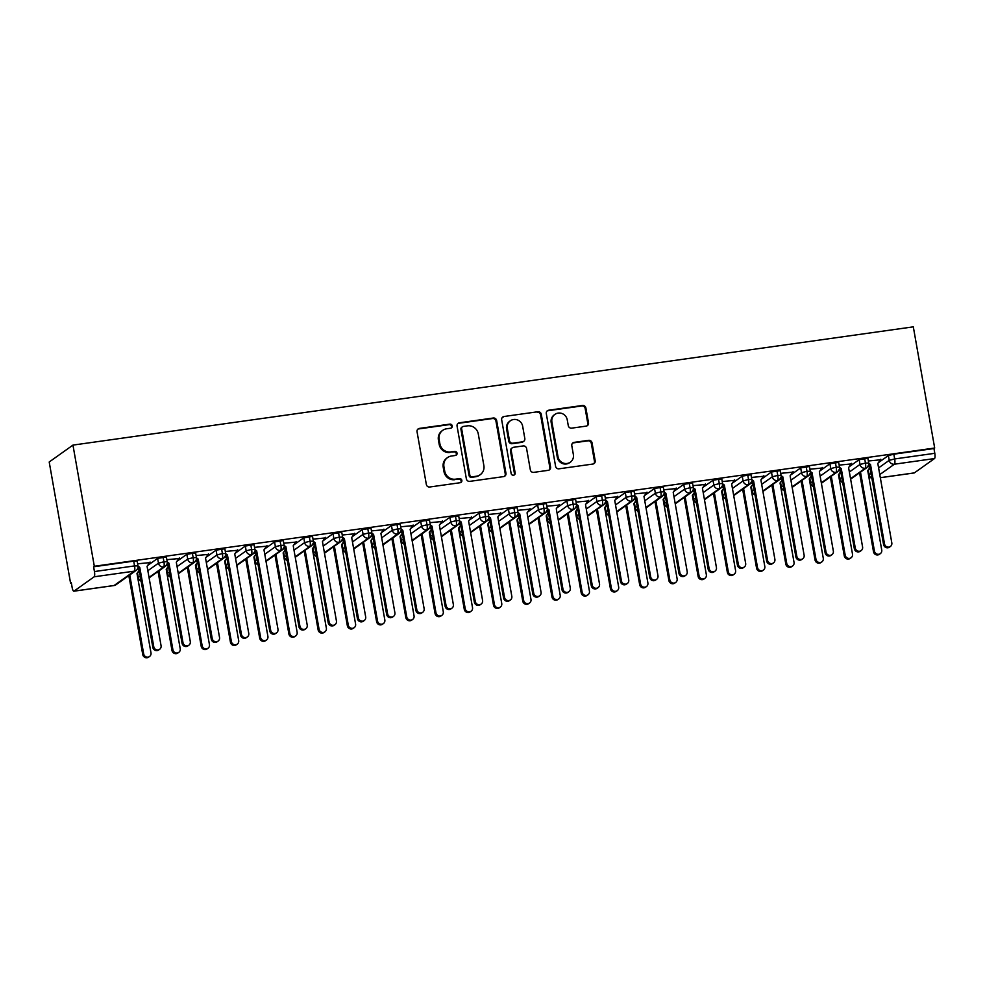 <?xml version="1.0" encoding="UTF-8"?>
<svg xmlns="http://www.w3.org/2000/svg" width="984" height="984" viewBox="0 0 984 984"><rect width="100%" height="100%" fill="white"/><g stroke="black" fill="none" stroke-linecap="round" stroke-linejoin="round"><path stroke-width="1.48" d="M452.246 425.887A2.103 2.005 54.6 0 0 449.873 424.129L419.393 428.409A3.001 2.866 54.6 0 0 417.044 431.742L426.343 484.485A3.001 2.866 54.6 0 0 429.725 487.006L460.204 482.713A2.103 2.005 54.6 0 0 461.853 480.389A2.103 2.005 54.6 0 0 459.479 478.618L455.543 479.171A9.594 9.188 54.6 0 1 444.707 471.09L443.932 466.699A9.594 9.188 54.6 0 1 451.459 456.022L455.407 455.469A2.103 2.005 54.6 0 0 457.043 453.144A2.103 2.005 54.6 0 0 454.682 451.373L450.733 451.927A9.594 9.188 54.6 0 1 439.897 443.846L439.122 439.454A9.594 9.188 54.6 0 1 446.65 428.778L450.598 428.224A2.103 2.005 54.6 0 0 452.246 425.887M451.066 428.101A2.103 2.005 54.6 0 0 449.159 424.633L418.667 428.926A3.001 2.866 54.6 0 0 417.831 429.184M460.672 482.591A2.103 2.005 54.6 0 0 458.765 479.122L455.543 479.171M455.863 455.346A2.103 2.005 54.6 0 0 453.956 451.877L450.733 451.927M586.144 426.121A3.001 2.866 54.6 0 0 588.493 422.788L585.886 407.991A3.001 2.866 54.6 0 0 582.503 405.469L548.641 410.23A3.001 2.866 54.6 0 0 546.292 413.563L555.591 466.293A3.001 2.866 54.6 0 0 558.973 468.814L592.835 464.054A3.001 2.866 54.6 0 0 595.185 460.721L592.036 442.849A3.001 2.866 54.6 0 0 588.641 440.328L574.164 442.369A3.001 2.866 54.6 0 0 571.802 445.703L573.364 454.559A8.02 7.688 54.6 0 1 570.339 462.185A8.02 7.688 54.6 0 1 558.014 456.724L551.901 422.001A8.02 7.688 54.6 0 1 554.927 414.387A8.02 7.688 54.6 0 1 567.251 419.848L568.272 425.629A3.001 2.866 54.6 0 0 571.655 428.151L586.144 426.121M94.316 566.267L72.951 445.1L913.312 326.848L934.677 448.027L94.316 566.267L93.603 566.784L94.439 571.556L134.562 565.911L133.713 561.138L93.603 566.784M496.662 420.549A3.001 2.866 54.6 0 0 493.267 418.016L459.417 422.788A3.001 2.866 54.6 0 0 457.068 426.121L466.367 478.851A3.001 2.866 54.6 0 0 469.749 481.373L503.599 476.613A3.001 2.866 54.6 0 0 505.961 473.279L496.662 420.549L495.936 421.054A3.001 2.866 54.6 0 0 492.553 418.532L458.692 423.292A3.001 2.866 54.6 0 0 457.855 423.55M504.029 416.503L537.891 411.743A3.001 2.866 54.6 0 1 541.274 414.264L550.573 466.994A3.001 2.866 54.6 0 1 548.211 470.327L533.722 472.369A3.001 2.866 54.6 0 1 530.339 469.848L526.575 448.458A3.001 2.866 54.6 0 0 523.181 445.937L513.574 447.289A3.001 2.866 54.6 0 0 511.225 450.623L515.149 472.886A2.103 2.005 54.6 0 1 514.361 474.878A2.103 2.005 54.6 0 1 511.127 473.452L501.68 419.836A3.001 2.866 54.6 0 1 504.029 416.503L537.891 411.743M72.951 445.1L49.2 461.988L70.565 583.155L71.352 583.045M94.156 576.796L73.997 591.138L114.119 585.492L134.267 571.15L94.156 576.796A4.588 1.181 -98 0 0 94.439 571.556M73.997 591.138A4.588 1.181 -98 0 1 73.849 591.199A4.588 1.181 -98 0 1 72.127 587.423L71.291 582.651L70.565 583.155M880.311 477.671L914.357 472.886L934.505 458.556L894.394 464.202L879.77 474.596M934.677 448.027L933.964 448.532L934.8 453.304A4.588 1.181 82 0 1 934.505 458.556M149.999 562.602L137.625 563.807M139.064 569.355L136.973 569.65M933.964 448.532L893.841 454.178L894.677 458.95L934.8 453.304M878.589 467.892L889.216 460.34L888.38 455.567L878.392 462.664M870.163 468.519L868.306 469.835M888.38 455.567L893.841 454.178M133.713 561.138L137.157 561.101L137.994 565.886L134.562 565.911A4.588 1.181 -98 0 1 134.267 571.15A4.588 4.391 54.6 0 0 136.136 570.413A4.588 4.588 0 0 0 137.994 565.886M849.364 472.012L859.991 464.448L859.143 459.676L867.9 458.286L868.737 463.058L865.453 463.07A4.588 1.181 82 0 1 865.157 468.31L850.545 478.704M859.143 459.676L849.155 466.785M840.926 472.627L839.081 473.944M869.807 466.527L867.716 466.822M880.385 459.823L868.38 460.979M820.127 476.121L830.754 468.568L829.918 463.784L838.676 462.394L839.512 467.166L836.228 467.179A4.588 1.181 82 0 1 835.933 472.418L821.308 482.824M829.918 463.784L819.93 470.893M811.702 476.748L809.844 478.064M840.582 470.647L838.491 470.942M851.16 463.944L839.143 465.1M790.902 480.229L801.529 472.677L800.681 467.904L809.438 466.514L810.287 471.287L806.991 471.287A4.588 1.181 82 0 1 806.708 476.539L792.083 486.932M800.681 467.904L790.693 475.001M782.464 480.856L780.62 482.172M811.345 474.755L809.266 475.051M821.935 468.052L809.918 469.208M761.678 484.349L772.305 476.785L771.456 472.012L780.214 470.623L781.05 475.395L777.766 475.407A4.588 1.181 82 0 1 777.471 480.647L762.858 491.041M771.456 472.012L761.468 479.122M753.24 484.964L751.395 486.281M782.12 478.876L780.029 479.159M792.698 472.172L780.681 473.329M732.44 488.458L743.068 480.905L742.231 476.133L750.976 474.731L751.825 479.516L748.529 479.516A4.588 1.181 82 0 1 748.246 484.768L733.621 495.161M742.231 476.133L732.244 483.23M724.015 489.085L722.158 490.401M752.895 482.984L750.804 483.279M763.473 476.281L751.456 477.437M703.216 492.578L713.843 485.014L712.994 480.241L721.752 478.851L722.588 483.624L719.304 483.636A4.588 1.181 82 0 1 719.009 488.876L704.396 499.269M712.994 480.241L703.006 487.338M694.778 493.193L692.933 494.509M723.658 487.092L721.567 487.387M734.236 480.389L722.231 481.545M673.979 496.686L684.606 489.134L683.769 484.349L692.515 482.959L693.363 487.732L690.079 487.744A4.588 1.181 82 0 1 689.784 492.984L675.159 503.39M683.769 484.349L673.782 491.459M665.553 497.314L663.696 498.617M694.433 491.213L692.342 491.508M705.011 484.509L692.994 485.666M644.754 500.794L655.381 493.242L654.532 488.47L663.29 487.08L664.139 491.852L660.842 491.852A4.588 1.181 82 0 1 660.559 497.104L645.934 507.498M654.532 488.47L644.545 495.567M636.316 501.422L634.471 502.738M665.196 495.321L663.118 495.616M675.787 488.618L663.769 489.774M615.529 504.915L626.144 497.351L625.307 492.578L634.065 491.188L634.901 495.961L631.617 495.973A4.588 1.181 82 0 1 631.322 501.213L616.71 511.606M625.307 492.578L615.32 499.688M607.091 505.53L605.246 506.846M635.971 499.429L633.88 499.724M646.549 492.726L634.532 493.894M586.292 509.023L596.919 501.471L596.083 496.699L604.828 495.296L605.677 500.081L602.38 500.081A4.588 1.181 82 0 1 602.097 505.333L587.473 515.727M596.083 496.699L586.095 503.796M577.866 509.651L576.009 510.967M606.747 503.55L604.656 503.845M617.325 496.846L605.308 498.002M557.067 513.144L567.694 505.579L566.846 500.807L575.603 499.417L576.439 504.189L573.155 504.202A4.588 1.181 82 0 1 572.86 509.441L558.248 519.835M566.846 500.807L556.858 507.904M548.629 513.759L546.784 515.075M577.51 507.658L575.419 507.953M588.088 500.954L576.083 502.111M527.83 517.252L538.457 509.7L537.621 504.915L546.366 503.525L547.215 508.298L543.918 508.31A4.588 1.181 82 0 1 543.635 513.55L529.011 523.955M537.621 504.915L527.633 512.024M519.404 517.867L517.547 519.183M548.285 511.778L546.194 512.074M558.863 505.075L546.846 506.231M498.605 521.36L509.232 513.808L508.384 509.036L517.141 507.633L517.978 512.418L514.693 512.418A4.588 1.181 82 0 1 514.398 517.67L499.786 528.064M508.384 509.036L498.396 516.133M490.167 521.987L488.322 523.303M519.048 515.887L516.957 516.182M529.638 509.183L517.621 510.339M469.368 525.481L479.995 517.916L479.159 513.144L487.916 511.754L488.753 516.526L485.469 516.538A4.588 1.181 82 0 1 485.173 521.778L470.561 532.172M479.159 513.144L469.171 520.253M460.942 526.096L459.097 527.412M489.823 519.995L487.732 520.29M500.401 513.291L488.384 514.447M440.143 529.589L450.77 522.037L449.934 517.252L458.679 515.862L459.528 520.634L456.232 520.647A4.588 1.181 82 0 1 455.949 525.886L441.324 536.292M449.934 517.252L439.934 524.361M431.718 530.216L429.86 531.532M460.586 524.115L458.507 524.411M471.176 517.412L459.159 518.568M410.918 533.697L421.546 526.145L420.697 521.372L429.454 519.982L430.291 524.755L427.007 524.755A4.588 1.181 82 0 1 426.712 530.007L412.099 540.4M420.697 521.372L410.709 528.469M402.481 534.324L400.636 535.64M431.361 528.223L429.27 528.519M441.939 521.52L429.934 522.676M381.681 537.817L392.308 530.253L391.472 525.481L400.217 524.091L401.066 528.863L397.77 528.875A4.588 1.181 82 0 1 397.487 534.115L382.862 544.509M391.472 525.481L381.484 532.59M373.256 538.433L371.398 539.749M402.136 532.344L400.045 532.627M412.714 525.64L400.697 526.797M352.457 541.926L363.084 534.373L362.235 529.601L370.993 528.199L371.829 532.984L368.545 532.984A4.588 1.181 82 0 1 368.25 538.236L353.637 548.629M362.235 529.601L352.247 536.698M344.019 542.553L342.174 543.869M372.899 536.452L370.808 536.747M383.489 529.749L371.472 530.905M323.219 546.046L333.847 538.482L333.01 533.709L341.768 532.319L342.604 537.092L339.32 537.104A4.588 1.181 82 0 1 339.025 542.344L324.4 552.737M333.01 533.709L323.023 540.806M314.794 546.661L312.949 547.977M343.674 540.56L341.583 540.856M354.252 533.857L342.235 535.013M293.995 550.154L304.622 542.602L303.785 537.817L312.531 536.428L313.379 541.2L310.083 541.212A4.588 1.181 82 0 1 309.8 546.452L295.175 556.858M303.785 537.817L293.786 544.927M285.557 550.782L283.712 552.086M314.437 544.681L312.358 544.976M325.027 537.977L313.01 539.134M264.77 554.263L275.397 546.71L274.548 541.938L283.306 540.548L284.142 545.321L280.858 545.321A4.588 1.181 82 0 1 280.563 550.573L265.951 560.966M274.548 541.938L264.561 549.035M256.332 554.89L254.487 556.206M285.212 548.789L283.121 549.084M295.79 542.086L283.773 543.242M235.533 558.383L246.16 550.819L245.323 546.046L254.069 544.656L254.917 549.429L251.621 549.441A4.588 1.181 82 0 1 251.338 554.681L236.713 565.074M245.323 546.046L235.336 553.156M227.107 558.998L225.25 560.314M255.988 552.897L253.897 553.192M266.566 546.194L254.548 547.362M206.308 562.491L216.935 554.939L216.086 550.167L224.844 548.764L225.68 553.549L222.396 553.549A4.588 1.181 82 0 1 222.101 558.801L207.489 569.195M216.086 550.167L206.099 557.264M197.87 563.119L196.025 564.435M226.75 557.018L224.66 557.313M237.328 550.314L225.324 551.471M177.071 566.612L187.698 559.047L186.862 554.275L195.619 552.885L196.456 557.657L193.172 557.67A4.588 1.181 82 0 1 192.876 562.909L178.252 573.303M186.862 554.275L176.874 561.372M168.645 567.227L166.788 568.543M197.526 561.126L195.435 561.421M208.104 554.423L196.087 555.579M147.846 570.72L158.473 563.168L157.625 558.383L166.382 556.993L167.231 561.766L163.934 561.778A4.588 1.181 82 0 1 163.651 567.018L149.027 577.423M157.625 558.383L147.637 565.492M139.408 571.335L137.563 572.651M168.289 565.246L166.21 565.542M178.879 558.543L166.862 559.699M163.098 557.005L163.934 561.778L158.473 563.168A4.588 4.391 54.6 0 0 165.373 566.304L149.101 577.866M192.323 552.885L193.172 557.67L187.698 559.047A4.588 4.391 54.6 0 0 194.598 562.196L178.338 573.758M221.56 548.777L222.396 553.549L216.935 554.939A4.588 4.391 54.6 0 0 223.823 558.076L207.562 569.638M250.785 544.669L251.621 549.441L246.16 550.819A4.588 4.391 54.6 0 0 253.06 553.967L236.8 565.529M280.01 540.548L280.858 545.321L275.397 546.71A4.588 4.391 54.6 0 0 282.285 549.847L266.024 561.421M309.247 536.44L310.083 541.212L304.622 542.602A4.588 4.391 54.6 0 0 311.522 545.739L295.262 557.301M338.471 532.319L339.32 537.104L333.847 538.482A4.588 4.391 54.6 0 0 340.747 541.63L324.486 553.192M367.708 528.211L368.545 532.984L363.084 534.373A4.588 4.391 54.6 0 0 369.972 537.51L353.711 549.072M396.933 524.103L397.77 528.875L392.308 530.253A4.588 4.391 54.6 0 0 399.209 533.402L382.948 544.964M426.158 519.982L427.007 524.755L421.546 526.145A4.588 4.391 54.6 0 0 428.434 529.281L412.173 540.856M455.395 515.874L456.232 520.647L450.77 522.037A4.588 4.391 54.6 0 0 457.671 525.173L441.41 536.735M484.62 511.754L485.469 516.538L479.995 517.916A4.588 4.391 54.6 0 0 486.896 521.065L470.635 532.627M513.857 507.646L514.693 512.418L509.232 513.808A4.588 4.391 54.6 0 0 516.12 516.944L499.86 528.506M543.082 503.537L543.918 508.31L538.457 509.7A4.588 4.391 54.6 0 0 545.357 512.836L529.097 524.398M572.307 499.417L573.155 504.202L567.694 505.579A4.588 4.391 54.6 0 0 574.582 508.728L558.322 520.29M601.544 495.309L602.38 500.081L596.919 501.471A4.588 4.391 54.6 0 0 603.819 504.608L587.559 516.169M630.769 491.201L631.617 495.973L626.144 497.351A4.588 4.391 54.6 0 0 633.044 500.499L616.784 512.061M660.006 487.08L660.842 491.852L655.381 493.242A4.588 4.391 54.6 0 0 662.269 496.379L646.008 507.953M689.231 482.972L690.079 487.744L684.606 489.134A4.588 4.391 54.6 0 0 691.506 492.271L675.245 503.833M718.455 478.851L719.304 483.636L713.843 485.014A4.588 4.391 54.6 0 0 720.731 488.162L704.47 499.724M747.692 474.743L748.529 479.516L743.068 480.905A4.588 4.391 54.6 0 0 749.968 484.042L733.707 495.604M776.917 470.635L777.766 475.407L772.305 476.785A4.588 4.391 54.6 0 0 779.193 479.934L762.932 491.496M806.154 466.514L806.991 471.287L801.529 472.677A4.588 4.391 54.6 0 0 808.43 475.813L792.157 487.387M835.379 462.406L836.228 467.179L830.754 468.568A4.588 4.391 54.6 0 0 837.655 471.705L821.394 483.267M864.616 458.286L865.453 463.07L859.991 464.448A4.588 4.391 54.6 0 0 866.879 467.597L850.619 479.159M442.738 430.34L442.025 430.844A9.594 9.188 54.6 0 0 438.409 439.959L439.122 439.454M450.02 452.443A9.594 9.188 54.6 0 1 439.184 444.35L438.409 439.959M447.548 457.585L446.822 458.089A9.594 9.188 54.6 0 0 443.206 467.203L443.932 466.699M454.817 479.688A9.594 9.188 54.6 0 1 443.981 471.594L443.206 467.203M504.448 476.354A3.001 2.866 54.6 0 0 505.235 473.784L495.936 421.054M463.292 426.441A2.103 2.005 54.6 0 0 461.644 428.778L469.811 475.063A2.103 2.005 54.6 0 0 472.185 476.834L476.342 476.244A9.594 9.188 54.6 0 0 483.87 465.58L478.286 433.932A9.594 9.188 54.6 0 0 467.449 425.851L463.292 426.441M462.443 426.785L461.717 427.29A2.103 2.005 54.6 0 0 460.93 429.282L461.644 428.778M480.253 474.694L479.528 475.198A9.594 9.188 54.6 0 1 475.616 476.76L471.459 477.338A2.103 2.005 54.6 0 1 469.085 475.567L460.93 429.282M549.06 470.069A3.001 2.866 54.6 0 0 549.847 467.511L540.548 414.781A3.001 2.866 54.6 0 0 537.166 412.259M512.356 447.769L511.631 448.286A3.001 2.866 54.6 0 0 510.499 451.127L514.423 473.402L515.149 472.886M513.968 475.087A2.103 2.005 54.6 0 0 514.423 473.402M522.664 426.269A8.02 7.688 54.6 0 0 510.327 420.808A8.02 7.688 54.6 0 0 507.313 428.434L509.466 440.66A3.001 2.866 54.6 0 0 512.848 443.181L522.467 441.828A3.001 2.866 54.6 0 0 524.816 438.495L522.664 426.269M510.327 420.808L509.614 421.324A8.02 7.688 54.6 0 0 506.588 428.938L507.313 428.434M523.685 441.349L522.959 441.865A3.001 2.866 54.6 0 1 521.741 442.345L512.135 443.698A3.001 2.866 54.6 0 1 508.74 441.176L506.588 428.938M503.316 417.019A3.001 2.866 54.6 0 0 502.467 417.277M554.927 414.387L554.201 414.891A8.02 7.688 54.6 0 0 551.175 422.517L551.901 422.001M570.339 462.185L569.625 462.689A8.02 7.688 54.6 0 1 557.301 457.228L551.175 422.517M593.672 463.796A3.001 2.866 54.6 0 0 594.459 461.238L591.31 443.366A3.001 2.866 54.6 0 0 587.928 440.832L573.438 442.874A3.001 2.866 54.6 0 0 572.602 443.132M586.981 425.863A3.001 2.866 54.6 0 0 587.78 423.292L585.16 408.508A3.001 2.866 54.6 0 0 581.778 405.974L547.928 410.734A3.001 2.866 54.6 0 0 547.079 410.992M149.543 656.488L148.609 657.152A3.825 3.653 -125.4 0 1 142.742 654.557L143.676 653.893A3.825 3.653 54.6 0 0 149.543 656.488A3.825 3.653 54.6 0 0 150.982 652.859L136.985 573.475L139.224 570.302M129.765 574.951L143.676 653.893M128.83 575.615L142.742 654.557M159.629 649.317L158.695 649.981A3.825 3.653 -125.4 0 1 152.827 647.386L153.762 646.722A3.825 3.653 54.6 0 0 159.629 649.317A3.825 3.653 54.6 0 0 161.068 645.689L147.071 566.304L150.06 562.061M152.827 647.386L138.83 568.002L138.006 567.387M153.762 646.722L139.765 567.337L138.018 566.034M139.765 567.337L138.83 568.002M178.78 652.38L177.846 653.044A3.825 3.653 -125.4 0 1 171.979 650.436L172.913 649.772A3.825 3.653 54.6 0 0 178.78 652.38A3.825 3.653 54.6 0 0 180.22 648.751L166.222 569.355L168.461 566.181M158.99 570.843L172.913 649.772M158.055 571.507L171.979 650.436M208.005 648.259L207.07 648.923A3.825 3.653 -125.4 0 1 201.203 646.328L202.138 645.664A3.825 3.653 54.6 0 0 208.005 648.259A3.825 3.653 54.6 0 0 209.444 644.631L195.447 565.246L197.686 562.073M188.227 566.722L202.138 645.664M187.292 567.387L201.203 646.328M237.242 644.151L236.308 644.815A3.825 3.653 -125.4 0 1 230.44 642.22L231.375 641.543A3.825 3.653 54.6 0 0 237.242 644.151A3.825 3.653 54.6 0 0 238.681 640.523L224.684 561.126L226.923 557.953M217.452 562.614L231.375 641.543M216.517 563.279L230.44 642.22M266.467 640.031L265.532 640.695A3.825 3.653 -125.4 0 1 259.665 638.099L260.6 637.435A3.825 3.653 54.6 0 0 266.467 640.031A3.825 3.653 54.6 0 0 267.906 636.414L253.909 557.018L256.147 553.844M246.677 558.494L260.6 637.435M245.742 559.17L259.665 638.099M188.854 645.209L187.919 645.873A3.825 3.653 -125.4 0 1 182.052 643.278L182.987 642.614A3.825 3.653 54.6 0 0 188.854 645.209A3.825 3.653 54.6 0 0 190.293 641.58L176.296 562.196L179.297 557.94M182.052 643.278L168.055 563.881L167.243 563.279M182.987 642.614L168.99 563.217L167.255 561.926M168.99 563.217L168.055 563.881M218.091 641.101L217.144 641.765A3.825 3.653 -125.4 0 1 211.277 639.157L212.224 638.493A3.825 3.653 54.6 0 0 218.091 641.101A3.825 3.653 54.6 0 0 219.53 637.472L205.533 558.076L208.522 553.832M211.277 639.157L197.28 559.773L196.468 559.158M212.224 638.493L198.215 559.109L196.48 557.805M198.215 559.109L197.28 559.773M247.316 636.98L246.381 637.644A3.825 3.653 -125.4 0 1 240.514 635.049L241.449 634.385A3.825 3.653 54.6 0 0 247.316 636.98A3.825 3.653 54.6 0 0 248.755 633.352L234.758 553.967L237.747 549.724M240.514 635.049L226.517 555.653L225.705 555.05M241.449 634.385L227.452 554.988L225.705 553.697M227.452 554.988L226.517 555.653M276.541 632.872L275.606 633.536A3.825 3.653 -125.4 0 1 269.739 630.941L270.674 630.264A3.825 3.653 54.6 0 0 276.541 632.872A3.825 3.653 54.6 0 0 277.98 629.243L263.983 549.847L266.984 545.603M269.739 630.941L255.742 551.544L254.93 550.942M270.674 630.264L256.676 550.88L254.942 549.576M256.676 550.88L255.742 551.544M295.692 635.922L294.757 636.586A3.825 3.653 -125.4 0 1 288.89 633.991L289.825 633.327A3.825 3.653 54.6 0 0 295.692 635.922A3.825 3.653 54.6 0 0 297.143 632.294L283.134 552.91L285.385 549.736M275.914 554.386L289.825 633.327M274.979 555.05L288.89 633.991M305.778 628.751L304.843 629.416A3.825 3.653 -125.4 0 1 298.976 626.82L299.911 626.156A3.825 3.653 54.6 0 0 305.778 628.751A3.825 3.653 54.6 0 0 307.217 625.123L293.22 545.739L296.209 541.495M298.976 626.82L284.979 547.436L284.155 546.821M299.911 626.156L285.913 546.772L284.167 545.468M285.913 546.772L284.979 547.436M324.929 631.814L323.994 632.478A3.825 3.653 -125.4 0 1 318.127 629.871L319.062 629.207A3.825 3.653 54.6 0 0 324.929 631.814A3.825 3.653 54.6 0 0 326.368 628.186L312.371 548.789L314.609 545.616M305.138 550.277L319.062 629.207M304.204 550.942L318.127 629.871M354.154 627.694L353.219 628.358A3.825 3.653 -125.4 0 1 347.352 625.763L348.287 625.098A3.825 3.653 54.6 0 0 354.154 627.694A3.825 3.653 54.6 0 0 355.593 624.065L341.596 544.681L343.834 541.507M334.376 546.157L348.287 625.098M333.441 546.821L347.352 625.763M383.391 623.585L382.456 624.25A3.825 3.653 -125.4 0 1 376.589 621.654L377.524 620.99A3.825 3.653 54.6 0 0 383.391 623.585A3.825 3.653 54.6 0 0 384.83 619.957L370.833 540.56L373.071 537.387M363.6 542.049L377.524 620.99M362.666 542.713L376.589 621.654M335.003 624.643L334.068 625.307A3.825 3.653 -125.4 0 1 328.201 622.712L329.136 622.048A3.825 3.653 54.6 0 0 335.003 624.643A3.825 3.653 54.6 0 0 336.442 621.015L322.444 541.63L325.446 537.387M328.201 622.712L314.203 543.316L313.392 542.713M329.136 622.048L315.138 542.651L313.404 541.36M315.138 542.651L314.203 543.316M364.24 620.535L363.305 621.199A3.825 3.653 -125.4 0 1 357.426 618.592L358.373 617.927A3.825 3.653 54.6 0 0 364.24 620.535A3.825 3.653 54.6 0 0 365.679 616.907L351.682 537.51L354.671 533.266M357.426 618.592L343.428 539.207L342.617 538.605M358.373 617.927L344.363 538.543L342.629 537.239M344.363 538.543L343.428 539.207M393.465 616.414L392.53 617.079A3.825 3.653 -125.4 0 1 386.663 614.483L387.598 613.819A3.825 3.653 54.6 0 0 393.465 616.414A3.825 3.653 54.6 0 0 394.904 612.786L380.906 533.402L383.908 529.158M386.663 614.483L372.665 535.099L371.854 534.484M387.598 613.819L373.6 534.423L371.854 533.131M373.6 534.423L372.665 535.099M412.616 619.465L411.681 620.141A3.825 3.653 -125.4 0 1 405.814 617.534L406.749 616.87A3.825 3.653 54.6 0 0 412.616 619.465A3.825 3.653 54.6 0 0 414.055 615.849L400.058 536.452L402.296 533.279M392.825 537.928L406.749 616.87M391.89 538.605L405.814 617.534M422.689 612.306L421.755 612.971A3.825 3.653 -125.4 0 1 415.888 610.375L416.822 609.711A3.825 3.653 54.6 0 0 422.689 612.306A3.825 3.653 54.6 0 0 424.129 608.678L410.131 529.281L413.132 525.038M415.888 610.375L401.89 530.979L401.078 530.376M416.822 609.711L402.825 530.314L401.091 529.023M402.825 530.314L401.89 530.979M441.853 615.357L440.906 616.021A3.825 3.653 -125.4 0 1 435.039 613.426L435.974 612.761A3.825 3.653 54.6 0 0 441.853 615.357A3.825 3.653 54.6 0 0 443.292 611.728L429.282 532.344L431.533 529.171M422.062 533.82L435.974 612.761M421.127 534.484L435.039 613.426M451.927 608.186L450.992 608.862A3.825 3.653 -125.4 0 1 445.125 606.255L446.059 605.591A3.825 3.653 54.6 0 0 451.927 608.186A3.825 3.653 54.6 0 0 453.366 604.57L439.368 525.173L442.357 520.93M445.125 606.255L431.127 526.87L430.303 526.255M446.059 605.591L432.062 526.206L430.316 524.903M432.062 526.206L431.127 526.87M471.078 611.248L470.143 611.913A3.825 3.653 -125.4 0 1 464.276 609.305L465.211 608.641A3.825 3.653 54.6 0 0 471.078 611.248A3.825 3.653 54.6 0 0 472.517 607.62L458.519 528.223L460.758 525.05M451.287 529.712L465.211 608.641M450.352 530.376L464.276 609.305M481.151 604.078L480.217 604.742A3.825 3.653 -125.4 0 1 474.349 602.147L475.284 601.482A3.825 3.653 54.6 0 0 481.151 604.078A3.825 3.653 54.6 0 0 482.591 600.449L468.593 521.065L471.594 516.821M474.349 602.147L460.352 522.75L459.54 522.147M475.284 601.482L461.287 522.086L459.553 520.794M461.287 522.086L460.352 522.75M500.303 607.128L499.368 607.792A3.825 3.653 -125.4 0 1 493.501 605.197L494.435 604.533A3.825 3.653 54.6 0 0 500.303 607.128A3.825 3.653 54.6 0 0 501.742 603.5L487.744 524.115L489.983 520.942M480.524 525.591L494.435 604.533M479.589 526.255L493.501 605.197M510.388 599.969L509.454 600.634A3.825 3.653 -125.4 0 1 503.587 598.026L504.521 597.362A3.825 3.653 54.6 0 0 510.388 599.969A3.825 3.653 54.6 0 0 511.828 596.341L497.83 516.944L500.819 512.701M503.587 598.026L489.577 518.642L488.765 518.039M504.521 597.362L490.512 517.978L488.777 516.674M490.512 517.978L489.577 518.642M529.54 603.02L528.605 603.684A3.825 3.653 -125.4 0 1 522.738 601.089L523.673 600.424A3.825 3.653 54.6 0 0 529.54 603.02A3.825 3.653 54.6 0 0 530.979 599.391L516.981 520.007L519.22 516.834M509.749 521.483L523.673 600.424M508.814 522.147L522.738 601.089M539.613 595.849L538.678 596.513A3.825 3.653 -125.4 0 1 532.811 593.918L533.746 593.254A3.825 3.653 54.6 0 0 539.613 595.849A3.825 3.653 54.6 0 0 541.052 592.22L527.055 512.836L530.056 508.593M532.811 593.918L518.814 514.534L518.002 513.919M533.746 593.254L519.749 513.869L518.002 512.566M519.749 513.869L518.814 514.534M558.764 598.912L557.83 599.576A3.825 3.653 -125.4 0 1 551.962 596.968L552.897 596.304A3.825 3.653 54.6 0 0 558.764 598.912A3.825 3.653 54.6 0 0 560.203 595.283L546.206 515.887L548.445 512.713M538.974 517.375L552.897 596.304M538.039 518.039L551.962 596.968M568.838 591.741L567.903 592.405A3.825 3.653 -125.4 0 1 562.036 589.81L562.971 589.145A3.825 3.653 54.6 0 0 568.838 591.741A3.825 3.653 54.6 0 0 570.289 588.112L556.28 508.728L559.281 504.472M562.036 589.81L548.039 510.413L547.227 509.81M562.971 589.145L548.974 509.749L547.239 508.457M548.974 509.749L548.039 510.413M588.001 594.791L587.054 595.455A3.825 3.653 -125.4 0 1 581.187 592.86L582.134 592.196A3.825 3.653 54.6 0 0 588.001 594.791A3.825 3.653 54.6 0 0 589.441 591.163L575.443 511.778L577.682 508.605M568.211 513.254L582.134 592.196M567.276 513.919L581.187 592.86M598.075 587.632L597.14 588.297A3.825 3.653 -125.4 0 1 591.273 585.689L592.208 585.025A3.825 3.653 54.6 0 0 598.075 587.632A3.825 3.653 54.6 0 0 599.514 584.004L585.517 504.608L588.506 500.364M591.273 585.689L577.276 506.305L576.452 505.69M592.208 585.025L578.211 505.641L576.464 504.337M578.211 505.641L577.276 506.305M617.226 590.683L616.292 591.347A3.825 3.653 -125.4 0 1 610.424 588.752L611.359 588.075A3.825 3.653 54.6 0 0 617.226 590.683A3.825 3.653 54.6 0 0 618.665 587.054L604.668 507.658L606.907 504.484M597.436 509.146L611.359 588.075M596.501 509.81L610.424 588.752M627.3 583.512L626.365 584.176A3.825 3.653 -125.4 0 1 620.498 581.581L621.433 580.917A3.825 3.653 54.6 0 0 627.3 583.512A3.825 3.653 54.6 0 0 628.739 579.884L614.742 500.499L617.743 496.256M620.498 581.581L606.501 502.184L605.689 501.582M621.433 580.917L607.436 501.52L605.701 500.229M607.436 501.52L606.501 502.184M646.451 586.562L645.516 587.227A3.825 3.653 -125.4 0 1 639.649 584.631L640.584 583.967A3.825 3.653 54.6 0 0 646.451 586.562A3.825 3.653 54.6 0 0 647.89 582.934L633.893 503.55L636.131 500.376M626.673 505.026L640.584 583.967M625.738 505.69L639.649 584.631M656.537 579.404L655.602 580.068A3.825 3.653 -125.4 0 1 649.735 577.473L650.67 576.796A3.825 3.653 54.6 0 0 656.537 579.404A3.825 3.653 54.6 0 0 657.976 575.775L643.979 496.379L646.968 492.135M649.735 577.473L635.726 498.076L634.914 497.474M650.67 576.796L636.673 497.412L634.926 496.108M636.673 497.412L635.726 498.076M675.688 582.454L674.753 583.118A3.825 3.653 -125.4 0 1 668.886 580.523L669.821 579.859A3.825 3.653 54.6 0 0 675.688 582.454A3.825 3.653 54.6 0 0 677.127 578.826L663.13 499.442L665.369 496.268M655.898 500.918L669.821 579.859M654.963 501.582L668.886 580.523M685.762 575.283L684.827 575.947A3.825 3.653 -125.4 0 1 678.96 573.352L679.895 572.688A3.825 3.653 54.6 0 0 685.762 575.283A3.825 3.653 54.6 0 0 687.201 571.655L673.204 492.271L676.205 488.027M678.96 573.352L664.963 493.968L664.151 493.353M679.895 572.688L665.897 493.304L664.151 492M665.897 493.304L664.963 493.968M704.913 578.346L703.978 579.01A3.825 3.653 -125.4 0 1 698.111 576.403L699.046 575.738A3.825 3.653 54.6 0 0 704.913 578.346A3.825 3.653 54.6 0 0 706.352 574.717L692.355 495.321L694.593 492.148M685.135 496.809L699.046 575.738M684.188 497.474L698.111 576.403M714.987 571.175L714.052 571.839A3.825 3.653 -125.4 0 1 708.185 569.244L709.12 568.58A3.825 3.653 54.6 0 0 714.987 571.175A3.825 3.653 54.6 0 0 716.438 567.547L702.428 488.162L705.43 483.919M708.185 569.244L694.187 489.847L693.376 489.245M709.12 568.58L695.122 489.183L693.388 487.892M695.122 489.183L694.187 489.847M734.15 574.226L733.215 574.89A3.825 3.653 -125.4 0 1 727.336 572.294L728.283 571.63A3.825 3.653 54.6 0 0 734.15 574.226A3.825 3.653 54.6 0 0 735.589 570.597L721.592 491.213L723.83 488.039M714.359 492.689L728.283 571.63M713.425 493.353L727.336 572.294M744.224 567.067L743.289 567.731A3.825 3.653 -125.4 0 1 737.422 565.123L738.357 564.459A3.825 3.653 54.6 0 0 744.224 567.067A3.825 3.653 54.6 0 0 745.663 563.438L731.666 484.042L734.654 479.798M737.422 565.123L723.424 485.739L722.613 485.137M738.357 564.459L724.359 485.075L722.613 483.771M724.359 485.075L723.424 485.739M763.375 570.117L762.44 570.782A3.825 3.653 -125.4 0 1 756.573 568.186L757.508 567.522A3.825 3.653 54.6 0 0 763.375 570.117A3.825 3.653 54.6 0 0 764.814 566.489L750.817 487.092L753.055 483.919M743.584 488.581L757.508 567.522M742.649 489.245L756.573 568.186M773.449 562.946L772.514 563.611A3.825 3.653 -125.4 0 1 766.647 561.015L767.581 560.351A3.825 3.653 54.6 0 0 773.449 562.946A3.825 3.653 54.6 0 0 774.888 559.318L760.89 479.934L763.891 475.69M766.647 561.015L752.649 481.631L751.837 481.016M767.581 560.351L753.584 480.955L751.85 479.663M753.584 480.955L752.649 481.631M792.6 565.997L791.665 566.673A3.825 3.653 -125.4 0 1 785.798 564.066L786.733 563.402A3.825 3.653 54.6 0 0 792.6 565.997A3.825 3.653 54.6 0 0 794.039 562.381L780.041 482.984L782.28 479.811M772.821 484.46L786.733 563.402M771.886 485.137L785.798 564.066M802.686 558.838L801.751 559.502A3.825 3.653 -125.4 0 1 795.884 556.907L796.819 556.243A3.825 3.653 54.6 0 0 802.686 558.838A3.825 3.653 54.6 0 0 804.125 555.21L790.127 475.813L793.116 471.57M795.884 556.907L781.886 477.511L781.062 476.908M796.819 556.243L782.821 476.846L781.075 475.555M782.821 476.846L781.886 477.511M821.837 561.889L820.902 562.553A3.825 3.653 -125.4 0 1 815.035 559.957L815.97 559.293A3.825 3.653 54.6 0 0 821.837 561.889A3.825 3.653 54.6 0 0 823.276 558.26L809.279 478.876L811.517 475.702M802.046 480.352L815.97 559.293M801.111 481.016L815.035 559.957M831.911 554.718L830.976 555.394A3.825 3.653 -125.4 0 1 825.109 552.787L826.043 552.122A3.825 3.653 54.6 0 0 831.911 554.718A3.825 3.653 54.6 0 0 833.35 551.101L819.352 471.705L822.353 467.462M825.109 552.787L811.111 473.402L810.299 472.787M826.043 552.122L812.046 472.738L810.312 471.434M812.046 472.738L811.111 473.402M851.062 557.78L850.127 558.445A3.825 3.653 -125.4 0 1 844.26 555.837L845.194 555.173A3.825 3.653 54.6 0 0 851.062 557.78A3.825 3.653 54.6 0 0 852.501 554.152L838.503 474.755L840.742 471.582M831.283 476.244L845.194 555.173M830.348 476.908L844.26 555.837M861.148 550.609L860.201 551.274A3.825 3.653 -125.4 0 1 854.333 548.678L855.268 548.014A3.825 3.653 54.6 0 0 861.148 550.609A3.825 3.653 54.6 0 0 862.587 546.981L848.589 467.597L851.578 463.353M854.333 548.678L840.336 469.282L839.524 468.679M855.268 548.014L841.271 468.618L839.536 467.326M841.271 468.618L840.336 469.282M880.299 553.66L879.364 554.324A3.825 3.653 -125.4 0 1 873.497 551.729L874.432 551.065A3.825 3.653 54.6 0 0 880.299 553.66A3.825 3.653 54.6 0 0 881.738 550.031L867.74 470.647L869.979 467.474M860.508 472.123L874.432 551.065M859.573 472.787L873.497 551.729M890.372 546.501L889.438 547.166A3.825 3.653 -125.4 0 1 883.571 544.558L884.505 543.894A3.825 3.653 54.6 0 0 890.372 546.501A3.825 3.653 54.6 0 0 891.811 542.873L877.814 463.476L880.803 459.233M883.571 544.558L869.573 465.174L868.761 464.571M884.505 543.894L870.508 464.509L868.761 463.206M870.508 464.509L869.573 465.174M449.159 424.633L449.873 424.129M458.765 479.122L459.479 478.618M453.956 451.877L454.682 451.373M113.8 585.529A4.588 1.181 -98 0 0 113.96 585.554A4.588 1.181 -98 0 0 114.119 585.492A4.588 4.391 54.6 0 0 115.977 584.742L136.136 570.413M894.677 458.95A4.588 1.181 82 0 1 894.394 464.202A4.588 4.391 54.6 0 1 889.216 460.34L894.677 458.95M137.489 572.774L138.314 577.497L140.257 576.12M141.118 581.04A4.588 4.391 54.6 0 1 138.314 577.497L137.354 572.959M166.714 568.654L167.551 573.377L169.482 571.999M195.939 564.545L196.775 569.269L198.719 567.891M225.176 560.425L226.012 565.16L227.944 563.783M254.401 556.317L255.237 561.04L257.181 559.662M283.638 552.208L284.462 556.932L286.405 555.554M312.863 548.088L313.699 552.811L315.63 551.434M342.088 543.98L342.924 548.703L344.867 547.325M371.325 539.872L372.161 544.595L374.092 543.217M400.549 535.751L401.386 540.474L403.329 539.097M429.787 531.643L430.611 536.366L432.554 534.988M459.011 527.522L459.848 532.258L461.779 530.868M488.236 523.414L489.073 528.137L491.016 526.76M517.473 519.306L518.31 524.029L520.241 522.652M546.698 515.186L547.534 519.909L549.478 518.531M575.935 511.077L576.759 515.801L578.703 514.423M605.16 506.957L605.996 511.692L607.928 510.315M634.397 502.849L635.221 507.572L637.165 506.194M663.622 498.74L664.458 503.464L666.389 502.086M692.847 494.62L693.683 499.343L695.626 497.966M722.084 490.512L722.908 495.235L724.851 493.857M751.309 486.403L752.145 491.127L754.076 489.749M780.546 482.283L781.37 487.006L783.313 485.629M809.77 478.175L810.607 482.898L812.538 481.52M838.995 474.054L839.832 478.79L841.775 477.4M868.232 469.946L869.069 474.669L871 473.292M170.355 576.919A4.588 4.391 54.6 0 1 167.551 573.377L166.579 568.838M199.58 572.811A4.588 4.391 54.6 0 1 196.775 569.269L195.816 564.73M228.817 568.691A4.588 4.391 54.6 0 1 226.012 565.16L225.041 560.609M258.042 564.582A4.588 4.391 54.6 0 1 255.237 561.04L254.278 556.501M287.267 560.474A4.588 4.391 54.6 0 1 284.462 556.932L283.503 552.393M316.504 556.354A4.588 4.391 54.6 0 1 313.699 552.811L312.74 548.273M345.728 552.245A4.588 4.391 54.6 0 1 342.924 548.703L341.965 544.164M374.966 548.125A4.588 4.391 54.6 0 1 372.161 544.595L371.189 540.044M404.19 544.017A4.588 4.391 54.6 0 1 401.386 540.474L400.427 535.936M433.415 539.909A4.588 4.391 54.6 0 1 430.611 536.366L429.651 531.827M462.652 535.788A4.588 4.391 54.6 0 1 459.848 532.258L458.888 527.707M491.877 531.68A4.588 4.391 54.6 0 1 489.073 528.137L488.113 523.599M521.114 527.572A4.588 4.391 54.6 0 1 518.31 524.029L517.338 519.49M550.339 523.451A4.588 4.391 54.6 0 1 547.534 519.909L546.575 515.37M579.576 519.343A4.588 4.391 54.6 0 1 576.759 515.801L575.8 511.262M608.801 515.222A4.588 4.391 54.6 0 1 605.996 511.692L605.037 507.141M638.026 511.114A4.588 4.391 54.6 0 1 635.221 507.572L634.262 503.033M667.263 507.006A4.588 4.391 54.6 0 1 664.458 503.464L663.487 498.925M696.487 502.886A4.588 4.391 54.6 0 1 693.683 499.343L692.724 494.804M725.725 498.777A4.588 4.391 54.6 0 1 722.908 495.235L721.949 490.696M754.949 494.657A4.588 4.391 54.6 0 1 752.145 491.127L751.186 486.576M784.174 490.549A4.588 4.391 54.6 0 1 781.37 487.006L780.41 482.467M813.411 486.44A4.588 4.391 54.6 0 1 810.607 482.898L809.635 478.359M842.636 482.32A4.588 4.391 54.6 0 1 839.832 478.79L838.872 474.239M871.873 478.212A4.588 4.391 54.6 0 1 869.069 474.669L868.097 470.131M439.184 444.35L439.897 443.846M443.981 471.594L444.707 471.09M418.667 428.926L419.393 428.409M505.235 473.784L505.961 473.279M458.692 423.292L459.417 422.788M492.553 418.532L493.267 418.016M469.085 475.567L469.811 475.063M471.459 477.338L472.185 476.834M475.616 476.76L476.342 476.244M540.548 414.781L541.274 414.264M549.847 467.511L550.573 466.994M510.499 451.127L511.225 450.623M508.74 441.176L509.466 440.66M512.135 443.698L512.848 443.181M521.741 442.345L522.467 441.828M557.301 457.228L558.014 456.724M573.438 442.874L574.164 442.369M587.928 440.832L588.641 440.328M591.31 443.366L592.036 442.849M594.459 461.238L595.185 460.721M547.928 410.734L548.641 410.23M581.778 405.974L582.503 405.469M585.16 408.508L585.886 407.991M587.78 423.292L588.493 422.788M73.849 591.199L113.96 585.554A4.588 4.588 0 0 0 115.977 584.742M880.323 477.72L914.21 472.947M138.19 577.669A4.588 4.588 0 0 0 141.155 581.187M167.415 573.561A4.588 4.588 0 0 0 170.38 577.079M165.373 566.304C167.292 563.832 167.907 562.319 167.231 561.766M196.652 569.453A4.588 4.588 0 0 0 199.604 572.971M194.598 562.196C196.517 559.724 197.132 558.211 196.456 557.657M225.877 565.333A4.588 4.588 0 0 0 228.842 568.85M223.823 558.076C225.742 555.603 226.369 554.103 225.68 553.549M255.102 561.224A4.588 4.588 0 0 0 258.066 564.742M253.06 553.967C254.979 551.495 255.594 549.982 254.917 549.429M284.339 557.104A4.588 4.588 0 0 0 287.303 560.622M282.285 549.847C284.204 547.387 284.831 545.874 284.142 545.321M313.564 552.996A4.588 4.588 0 0 0 316.528 556.514M311.522 545.739C313.441 543.266 314.056 541.754 313.379 541.2M342.801 548.888A4.588 4.588 0 0 0 345.765 552.405M340.747 541.63C342.666 539.158 343.281 537.645 342.604 537.092M372.026 544.767A4.588 4.588 0 0 0 374.99 548.285M369.972 537.51C371.903 535.038 372.518 533.537 371.829 532.984M401.251 540.659A4.588 4.588 0 0 0 404.215 544.177M399.209 533.402C401.128 530.929 401.743 529.417 401.066 528.863M430.488 536.551A4.588 4.588 0 0 0 433.452 540.056M428.434 529.281C430.352 526.821 430.98 525.308 430.291 524.755M459.712 532.43A4.588 4.588 0 0 0 462.677 535.948M457.671 525.173C459.589 522.701 460.204 521.188 459.528 520.634M488.95 528.322A4.588 4.588 0 0 0 491.914 531.84M486.896 521.065C488.814 518.593 489.429 517.08 488.753 516.526M518.174 524.201A4.588 4.588 0 0 0 521.139 527.719M516.12 516.944C518.051 514.484 518.666 512.971 517.978 512.418M547.399 520.093A4.588 4.588 0 0 0 550.363 523.611M545.357 512.836C547.276 510.364 547.891 508.851 547.215 508.298M576.636 515.985A4.588 4.588 0 0 0 579.601 519.503M574.582 508.728C576.501 506.256 577.128 504.743 576.439 504.189M605.861 511.864A4.588 4.588 0 0 0 608.825 515.382M603.819 504.608C605.738 502.135 606.353 500.622 605.677 500.081M635.098 507.756A4.588 4.588 0 0 0 638.062 511.274M633.044 500.499C634.963 498.027 635.59 496.514 634.901 495.961M664.323 503.636A4.588 4.588 0 0 0 667.287 507.154M662.269 496.379C664.2 493.919 664.815 492.406 664.139 491.852M693.56 499.528A4.588 4.588 0 0 0 696.512 503.045M691.506 492.271C693.425 489.798 694.04 488.285 693.363 487.732M722.785 495.419A4.588 4.588 0 0 0 725.749 498.937M720.731 488.162C722.65 485.69 723.277 484.177 722.588 483.624M752.01 491.299A4.588 4.588 0 0 0 754.974 494.817M749.968 484.042C751.887 481.57 752.502 480.069 751.825 479.516M781.247 487.191A4.588 4.588 0 0 0 784.211 490.708M779.193 479.934C781.111 477.461 781.739 475.948 781.05 475.395M810.472 483.07A4.588 4.588 0 0 0 813.436 486.588M808.43 475.813C810.349 473.353 810.964 471.84 810.287 471.287M839.709 478.962A4.588 4.588 0 0 0 842.661 482.48M837.655 471.705C839.573 469.233 840.188 467.72 839.512 467.166M868.934 474.854A4.588 4.588 0 0 0 871.898 478.372M866.879 467.597C868.798 465.124 869.426 463.612 868.737 463.058"/></g></svg>
